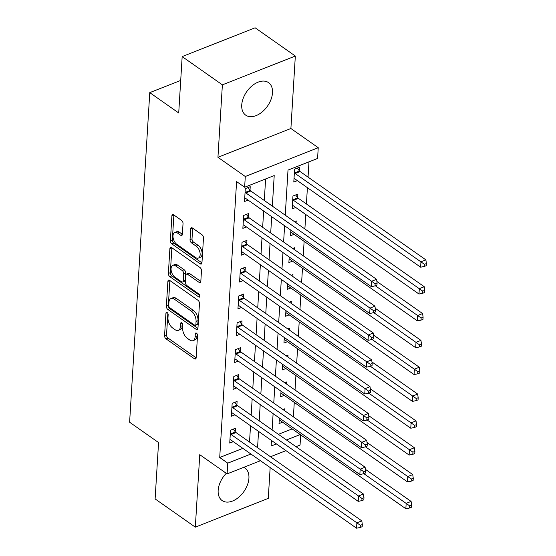 <?xml version="1.0" encoding="UTF-8"?>
<svg xmlns="http://www.w3.org/2000/svg" width="556" height="556" viewBox="0 0 556 556"><rect width="100%" height="100%" fill="white"/><g stroke="black" fill="none" stroke-linecap="round" stroke-linejoin="round"><path stroke-width="0.83" d="M167.134 312.535A1.751 0.973 -111.5 0 0 166.404 312.382A1.751 0.973 -111.5 0 0 165.938 313.23L164.569 335.622A2.502 1.39 -111.5 0 0 166.022 338.84L194.44 358.794A2.502 1.39 -111.5 0 0 195.49 359.016A2.502 1.39 -111.5 0 0 196.15 357.8L197.519 335.4A1.751 0.973 -111.5 0 0 196.504 333.155A1.751 0.973 -111.5 0 0 195.768 333.002A1.751 0.973 -111.5 0 0 195.309 333.85L195.128 336.748A8.006 4.441 -111.5 0 1 193.015 340.647A8.006 4.441 -111.5 0 1 189.665 339.945L187.296 338.284A8.006 4.441 -111.5 0 1 182.66 327.991L182.834 325.093A1.751 0.973 -111.5 0 0 181.819 322.841A1.751 0.973 -111.5 0 0 181.089 322.688A1.751 0.973 -111.5 0 0 180.624 323.543L180.45 326.441A8.006 4.441 -111.5 0 1 178.337 330.333A8.006 4.441 -111.5 0 1 174.98 329.638L172.617 327.97A8.006 4.441 -111.5 0 1 167.975 317.678L168.155 314.786A1.751 0.973 -111.5 0 0 167.134 312.535M241.735 104.959A19.877 12.649 125.1 0 0 245.696 115.148A19.877 12.649 125.1 0 0 262.182 111.93A19.877 12.649 125.1 0 0 272.496 92.817A19.877 12.649 125.1 0 0 268.534 82.622A19.877 12.649 125.1 0 0 252.049 85.839A19.877 12.649 125.1 0 0 241.735 104.959M226.271 473.302A19.877 12.649 125.1 0 0 218.16 490.371A19.877 12.649 125.1 0 0 222.122 500.567A19.877 12.649 125.1 0 0 238.607 497.349A19.877 12.649 125.1 0 0 248.921 478.229A19.877 12.649 125.1 0 0 244.96 468.041A19.877 12.649 125.1 0 0 243.723 467.325M183.028 223.623A2.502 1.39 -111.5 0 0 181.583 220.405L173.611 214.811A2.502 1.39 -111.5 0 0 172.562 214.588A2.502 1.39 -111.5 0 0 171.901 215.804L170.379 240.678A2.502 1.39 -111.5 0 0 171.832 243.896L200.25 263.85A2.502 1.39 -111.5 0 0 201.293 264.065A2.502 1.39 -111.5 0 0 201.953 262.849L203.475 237.982A2.502 1.39 -111.5 0 0 202.03 234.764L192.397 228.002A2.502 1.39 -111.5 0 0 191.347 227.779A2.502 1.39 -111.5 0 0 190.687 229.002L190.034 239.643A2.502 1.39 -111.5 0 0 191.486 242.861L196.261 246.211A6.693 3.711 -111.5 0 1 200.007 252.702A6.693 3.711 -111.5 0 1 198.374 258.074A6.693 3.711 -111.5 0 1 195.573 257.491L176.864 244.355A6.693 3.711 -111.5 0 1 173.124 237.864A6.693 3.711 -111.5 0 1 174.751 232.491A6.693 3.711 -111.5 0 1 177.552 233.075L180.672 235.264A2.502 1.39 -111.5 0 0 181.722 235.487A2.502 1.39 -111.5 0 0 182.382 234.264L183.028 223.623M182.166 56.601L255.121 27.8L295.333 56.038L222.379 84.839L182.166 56.601L178.719 112.965L149.766 92.63L129.611 422.226L158.564 442.555L155.117 498.92L195.323 527.151L199.757 454.683L227.105 473.886L227.758 463.148L219.717 457.505L236.592 181.59L244.633 187.24L245.293 176.502L318.24 147.701L317.587 158.439L288.008 170.115L285.256 215.2M222.379 84.839L217.945 157.299L245.293 176.502M169.601 280.356A2.502 1.39 -111.5 0 0 168.551 280.134A2.502 1.39 -111.5 0 0 167.891 281.357L166.369 306.224A2.502 1.39 -111.5 0 0 167.822 309.442L196.24 329.395A2.502 1.39 -111.5 0 0 197.283 329.611A2.502 1.39 -111.5 0 0 197.95 328.394L199.465 303.527A2.502 1.39 -111.5 0 0 198.019 300.31L169.601 280.356M168.378 273.448L169.893 248.581A2.502 1.39 -111.5 0 1 170.553 247.364A2.502 1.39 -111.5 0 1 171.602 247.58L200.021 267.533A2.502 1.39 -111.5 0 1 201.474 270.751L200.82 281.399A2.502 1.39 -111.5 0 1 200.16 282.615A2.502 1.39 -111.5 0 1 199.111 282.392L187.587 274.303A2.502 1.39 -111.5 0 0 186.538 274.08A2.502 1.39 -111.5 0 0 185.878 275.303L185.447 282.365A2.502 1.39 -111.5 0 0 186.899 285.575L198.895 294.006A1.751 0.973 -111.5 0 1 199.875 295.702A1.751 0.973 -111.5 0 1 199.451 297.106A1.751 0.973 -111.5 0 1 198.714 296.953L169.823 276.666A2.502 1.39 -111.5 0 1 168.378 273.448L170.344 272.669L171.867 247.802L169.893 248.581M195.323 527.151L268.277 498.357L270.16 467.533M219.717 457.505L242.861 448.365M249.526 442.041L250.52 425.75M251.166 415.2L252.16 398.909M252.806 388.359L253.8 372.075M254.446 361.518L255.44 345.234M256.087 334.677L257.087 318.393M257.734 307.843L258.728 291.552M259.374 281.002L260.368 264.712M261.014 254.161L262.008 237.871M262.654 227.321L263.648 211.037M264.295 200.48L265.615 178.956M235.244 431.734L235.452 428.238L230.525 430.184L229.739 443.069L233.311 441.659M236.884 404.893L237.099 401.404L232.165 403.35L231.379 416.229L234.952 414.818M238.524 378.052L238.739 374.563L233.812 376.509L233.02 389.388L236.592 387.984M240.164 351.218L240.38 347.722L235.452 349.668L234.66 362.554L238.232 361.143M241.811 324.377L242.02 320.881L237.092 322.827L236.307 335.713L239.879 334.302M243.452 297.536L243.66 294.041L238.732 295.987L237.947 308.872L241.519 307.461M245.092 270.696L245.307 267.207L240.373 269.153L239.587 282.031L243.16 280.62M246.732 243.855L246.947 240.366L242.02 242.312L241.228 255.19L244.8 253.779M248.372 217.014L248.588 213.525L243.66 215.471L242.868 228.356L246.44 226.945M250.019 190.18L250.228 186.684L245.3 188.63L244.515 201.515L248.087 200.104M293.394 416.861L294.277 402.405M295.034 390.02L295.917 375.564M296.675 363.179L297.557 348.723M298.315 336.338L299.197 321.889M299.955 309.497L300.845 295.048M301.602 282.663L302.485 268.207M303.242 255.823L304.125 241.367M304.883 228.982L305.765 214.526M306.412 203.976L307.405 187.692M308.052 177.135L308.99 161.831M278.41 434.333L292.15 428.905M284.63 410.703L284.748 408.785L282.921 409.501M282.601 422.199L279.029 423.609L279.369 418.022M286.27 383.862L286.389 381.944L284.561 382.667M284.241 395.358L280.669 396.769L281.016 391.181M287.911 357.028L288.029 355.103L286.201 355.826M285.888 368.524L282.316 369.935L282.656 364.34M289.551 330.188L289.669 328.262L287.841 328.985M287.528 341.683L283.956 343.094L284.297 337.499M291.198 303.347L291.316 301.421L289.488 302.144M289.169 314.842L285.596 316.253L285.937 310.658M292.838 276.506L292.956 274.581L291.129 275.303M290.809 288.001L287.237 289.412L287.577 283.824M294.478 249.665L294.597 247.747L292.769 248.469M292.449 261.16L288.877 262.571L289.224 256.983M296.119 222.831L296.237 220.906L294.409 221.629M294.096 234.326L290.524 235.737L290.864 230.142M297.668 197.561L297.877 194.065L292.949 196.011L292.164 208.896L295.736 207.485M299.309 170.72L299.524 167.224L294.59 169.17L293.804 182.055L297.377 180.644M180.714 80.418L149.766 92.63M217.945 157.299L290.899 128.505L295.333 56.038M290.899 128.505L318.24 147.701M300.678 434.889L300.052 445.085L296.007 446.683M270.807 456.983L270.828 456.622M272.343 206.13L274.212 175.564L244.633 187.24M257.567 447.684L258.561 431.4M259.207 420.843L260.201 404.56M260.847 394.009L261.841 377.719M262.488 367.168L263.488 350.878M264.135 340.328L265.129 324.037M265.775 313.487L266.769 297.203M267.415 286.646L268.409 270.362M269.055 259.805L270.049 243.521M270.696 232.971L271.696 216.68M227.758 463.148L250.902 454.016M285.972 450.645L270.487 456.761M260.451 460.722L227.105 473.886M271.474 440.463L271.133 446.023L276.422 443.938M286.451 439.977L300.198 434.556M284.609 225.75L283.609 242.034M282.969 252.591L281.968 268.875M281.322 279.432L280.328 295.716M279.682 306.266L278.688 322.556M278.042 333.107L277.048 349.397M276.401 359.947L275.401 376.231M274.761 386.788L273.76 403.072M273.114 413.629L272.12 429.913M178.337 330.333L180.304 329.555A8.006 4.441 -111.5 0 0 182.417 325.663L180.45 326.441M182.535 323.738L182.417 325.663M193.015 340.647L194.989 339.869A8.006 4.441 -111.5 0 0 197.102 335.97L195.128 336.748M197.22 334.052L197.102 335.97M167.856 313.431L166.543 334.844A2.502 1.39 -111.5 0 0 167.995 338.062L196.143 357.828M169.865 280.544A2.502 1.39 -111.5 0 0 169.865 280.578L168.343 305.446A2.502 1.39 -111.5 0 0 169.788 308.663L197.943 328.429M168.725 305.459A1.751 0.973 -111.5 0 0 169.74 307.711L194.683 325.225A1.751 0.973 -111.5 0 0 195.413 325.378A1.751 0.973 -111.5 0 0 195.879 324.523L196.066 321.472A8.006 4.441 -111.5 0 0 191.424 311.179L174.375 299.204A8.006 4.441 -111.5 0 0 171.026 298.502A8.006 4.441 -111.5 0 0 168.906 302.401L168.725 305.459M195.413 325.378L197.387 324.6A1.751 0.973 -111.5 0 0 197.853 323.745L195.879 324.523M171.026 298.502L172.992 297.724A8.006 4.441 -111.5 0 1 176.342 298.426L193.398 310.401A8.006 4.441 -111.5 0 1 198.033 320.694L197.853 323.745M200.82 281.433L189.561 273.524A2.502 1.39 -111.5 0 0 188.512 273.309L186.538 274.08M199.854 295.59L171.797 275.887L169.823 276.666M175.626 265.907A6.693 3.711 -111.5 0 0 172.826 265.316A6.693 3.711 -111.5 0 0 171.199 270.689A6.693 3.711 -111.5 0 0 174.938 277.18L181.527 281.809A2.502 1.39 -111.5 0 0 182.576 282.024A2.502 1.39 -111.5 0 0 183.237 280.808L183.668 273.747A2.502 1.39 -111.5 0 0 182.222 270.536L175.626 265.907L177.6 265.129A6.693 3.711 -111.5 0 0 174.799 264.538L172.826 265.316M182.576 282.024L184.55 281.246A2.502 1.39 -111.5 0 0 185.211 280.029L183.237 280.808M177.6 265.129L184.189 269.757A2.502 1.39 -111.5 0 1 185.641 272.968L185.211 280.029M170.344 272.669A2.502 1.39 -111.5 0 0 171.797 275.887M174.751 232.491L176.725 231.713A6.693 3.711 -111.5 0 1 179.525 232.297L182.375 234.298M198.374 258.074L200.348 257.296A6.693 3.711 -111.5 0 0 201.974 251.924A6.693 3.711 -111.5 0 0 198.235 245.432L196.261 246.211M192.661 228.189A2.502 1.39 -111.5 0 0 192.661 228.224L192.008 238.865A2.502 1.39 -111.5 0 0 193.46 242.082L198.235 245.432M173.875 214.998A2.502 1.39 -111.5 0 0 173.875 215.026L172.353 239.9A2.502 1.39 -111.5 0 0 173.799 243.118L201.953 262.884M279.244 420.121L279.453 420.155A2.551 1.411 68.5 0 1 280.064 420.419L405.845 508.74L406.172 503.375L411.099 501.429L365.389 469.327M409.647 505.87L409.515 508.017L411.489 507.239L411.614 505.091L409.647 505.87L363.853 473.656M409.515 508.017L405.845 508.74M411.099 501.429L411.614 505.091M230.309 433.68L230.511 433.93A2.551 1.411 -111.5 0 0 231.101 434.507L356.882 522.835L356.556 528.2L230.775 439.879A2.551 1.411 -111.5 0 0 230.163 439.608L229.955 439.581M233.207 429.128L235.438 431.984A2.551 1.411 -111.5 0 0 236.029 432.561L361.81 520.889L356.882 522.835L360.351 525.33L360.218 527.477L362.192 526.699L362.324 524.551L360.351 525.33M362.324 524.551L361.81 520.889M356.556 528.2L360.218 527.477M280.884 393.28L281.093 393.314A2.551 1.411 68.5 0 1 281.704 393.578L407.485 481.899L407.812 476.534L412.747 474.588L367.036 442.493M411.287 479.029L411.155 481.176L413.129 480.398L413.261 478.25L411.287 479.029L365.494 446.815M411.155 481.176L407.485 481.899M412.747 474.588L413.261 478.25M282.524 366.439L282.74 366.473A2.551 1.411 68.5 0 1 283.345 366.738L409.126 455.058L409.459 449.693L414.387 447.747L368.677 415.652M412.927 452.188L412.795 454.335L414.769 453.557L414.901 451.409L412.927 452.188L367.141 419.975M412.795 454.335L409.126 455.058M414.387 447.747L414.901 451.409M284.165 339.598L284.38 339.633A2.551 1.411 68.5 0 1 284.992 339.897L410.773 428.224L411.099 422.852L416.027 420.906L370.317 388.811M414.567 425.347L414.435 427.494L416.409 426.716L416.541 424.569L414.567 425.347L368.781 393.141M414.435 427.494L410.773 428.224M416.027 420.906L416.541 424.569M231.956 406.839L232.151 407.096A2.551 1.411 -111.5 0 0 232.742 407.673L358.523 495.994L358.196 501.359L232.415 413.038A2.551 1.411 -111.5 0 0 231.803 412.774L231.595 412.74M234.847 402.287L237.078 405.15A2.551 1.411 -111.5 0 0 237.669 405.727L363.45 494.048L358.523 495.994L361.998 498.489L361.866 500.636L363.832 499.858L363.965 497.71L361.998 498.489M363.965 497.71L363.45 494.048M358.196 501.359L361.866 500.636M233.596 379.998L233.791 380.255A2.551 1.411 -111.5 0 0 234.382 380.832L360.163 469.153L359.836 474.518L234.055 386.198A2.551 1.411 -111.5 0 0 233.444 385.933L233.235 385.899M236.495 375.446L238.719 378.309A2.551 1.411 -111.5 0 0 239.309 378.886L365.097 467.207L360.163 469.153L363.638 471.648L363.506 473.795L365.48 473.017L365.605 470.869L363.638 471.648M365.605 470.869L365.097 467.207M359.836 474.518L363.506 473.795M235.237 353.164L235.431 353.414A2.551 1.411 -111.5 0 0 236.022 353.991L361.81 442.312L361.476 447.684L235.695 359.357A2.551 1.411 -111.5 0 0 235.084 359.093L234.875 359.058M238.135 348.612L240.366 351.468A2.551 1.411 -111.5 0 0 240.956 352.045L366.738 440.366L361.81 442.312L365.278 444.807L365.146 446.954L367.12 446.176L367.252 444.029L365.278 444.807M367.252 444.029L366.738 440.366M361.476 447.684L365.146 446.954M285.812 312.757L286.02 312.792A2.551 1.411 68.5 0 1 286.632 313.063L412.413 401.383L412.74 396.011L417.667 394.065L371.957 361.97M416.215 398.506L416.083 400.654L418.049 399.875L418.182 397.728L416.215 398.506L370.421 366.3M416.083 400.654L412.413 401.383M417.667 394.065L418.182 397.728M236.877 326.323L237.078 326.574A2.551 1.411 -111.5 0 0 237.669 327.15L363.45 415.471L363.117 420.843L237.336 332.516A2.551 1.411 -111.5 0 0 236.731 332.252L236.515 332.217M239.775 321.771L242.006 324.628A2.551 1.411 -111.5 0 0 242.597 325.204L368.378 413.525L363.45 415.471L366.918 417.966L366.786 420.114L368.76 419.335L368.892 417.188L366.918 417.966M368.892 417.188L368.378 413.525M363.117 420.843L366.786 420.114M287.452 285.923L287.66 285.951A2.551 1.411 68.5 0 1 288.272 286.222L414.053 374.542L414.38 369.177L419.307 367.231L373.597 335.129M417.855 371.672L417.723 373.82L419.697 373.041L419.822 370.894L417.855 371.672L372.061 339.459M417.723 373.82L414.053 374.542M419.307 367.231L419.822 370.894M238.517 299.482L238.719 299.733A2.551 1.411 -111.5 0 0 239.309 300.31L365.09 388.637L364.764 394.002L238.983 305.682A2.551 1.411 -111.5 0 0 238.371 305.411L238.163 305.376M241.415 294.93L243.646 297.787A2.551 1.411 -111.5 0 0 244.237 298.363L370.018 386.691L365.09 388.637L368.558 391.132L368.426 393.273L370.4 392.494L370.532 390.354L368.558 391.132M370.532 390.354L370.018 386.691M364.764 394.002L368.426 393.273M289.092 259.082L289.301 259.117A2.551 1.411 68.5 0 1 289.912 259.381L415.693 347.702L416.02 342.336L420.955 340.39L375.244 308.288M419.495 344.831L419.363 346.979L421.337 346.2L421.469 344.053L419.495 344.831L373.702 312.618M419.363 346.979L415.693 347.702M420.955 340.39L421.469 344.053M240.164 272.642L240.359 272.892A2.551 1.411 -111.5 0 0 240.95 273.469L366.731 361.796L366.404 367.162L240.623 278.841A2.551 1.411 -111.5 0 0 240.011 278.57L239.803 278.542M243.055 268.089L245.286 270.946A2.551 1.411 -111.5 0 0 245.877 271.523L371.658 359.85L366.731 361.796L370.206 364.291L370.074 366.439L372.04 365.66L372.172 363.513L370.206 364.291M372.172 363.513L371.658 359.85M366.404 367.162L370.074 366.439M290.732 232.241L290.948 232.276A2.551 1.411 68.5 0 1 291.552 232.54L417.334 320.861L417.667 315.495L422.595 313.549L376.885 281.454M421.135 317.99L421.003 320.138L422.977 319.359L423.109 317.212L421.135 317.99L375.349 285.777M421.003 320.138L417.334 320.861M422.595 313.549L423.109 317.212M241.804 245.801L241.999 246.058A2.551 1.411 -111.5 0 0 242.59 246.635L368.371 334.955L368.044 340.321L242.263 252A2.551 1.411 -111.5 0 0 241.651 251.736L241.443 251.701M244.703 241.248L246.927 244.112A2.551 1.411 -111.5 0 0 247.517 244.689L373.305 333.009L368.371 334.955L371.846 337.45L371.714 339.598L373.688 338.819L373.813 336.672L371.846 337.45M373.813 336.672L373.305 333.009M368.044 340.321L371.714 339.598M292.373 205.4L292.588 205.435A2.551 1.411 68.5 0 1 293.2 205.699L418.981 294.027L419.307 288.654L424.235 286.708L298.454 198.388A2.551 1.411 68.5 0 1 297.863 197.811L295.632 194.954M422.775 291.149L422.643 293.297L424.617 292.519L424.749 290.371L422.775 291.149L293.526 200.334A2.551 1.411 68.5 0 1 292.936 199.757L292.734 199.507M422.643 293.297L418.981 294.027M424.235 286.708L424.749 290.371M243.445 218.96L243.639 219.217A2.551 1.411 -111.5 0 0 244.23 219.794L370.018 308.114L369.684 313.48L243.903 225.159A2.551 1.411 -111.5 0 0 243.292 224.895L243.083 224.86M246.343 214.414L248.574 217.271A2.551 1.411 -111.5 0 0 249.164 217.848L374.946 306.168L370.018 308.114L373.486 310.609L373.354 312.757L375.328 311.979L375.46 309.831L373.486 310.609M375.46 309.831L374.946 306.168M369.684 313.48L373.354 312.757M294.02 178.559L294.228 178.594A2.551 1.411 68.5 0 1 294.84 178.858L420.621 267.186L420.948 261.813L425.875 259.867L300.094 171.547A2.551 1.411 68.5 0 1 299.503 170.97L297.272 168.114M424.423 264.308L424.291 266.456L426.257 265.678L426.389 263.53L424.423 264.308L295.166 173.493A2.551 1.411 68.5 0 1 294.576 172.916L294.381 172.666M424.291 266.456L420.621 267.186M425.875 259.867L426.389 263.53M245.085 192.126L245.286 192.376A2.551 1.411 -111.5 0 0 245.877 192.953L371.658 281.273L371.325 286.646L245.543 198.318A2.551 1.411 -111.5 0 0 244.939 198.054L244.723 198.019M247.983 187.574L250.214 190.43A2.551 1.411 -111.5 0 0 250.805 191.007L376.586 279.327L371.658 281.273L375.126 283.768L374.994 285.916L376.968 285.138L377.1 282.99L375.126 283.768M377.1 282.99L376.586 279.327M371.325 286.646L374.994 285.916M167.321 312.687L165.938 313.23M196.692 333.308L195.309 333.85M182.007 322.994L180.624 323.543M196.101 358.14L194.44 358.794M167.995 338.062L166.022 338.84M166.543 334.844L164.569 335.622M197.901 328.735L196.24 329.395M169.788 308.663L167.822 309.442M168.343 305.446L166.369 306.224M169.865 280.578L167.891 281.357M198.033 320.694L196.066 321.472M193.398 310.401L191.424 311.179M176.342 298.426L174.375 299.204M200.779 281.739L199.111 282.392M189.561 273.524L187.587 274.303M199.882 296.494L198.714 296.953M185.641 272.968L183.668 273.747M184.189 269.757L182.222 270.536M182.333 234.611L180.672 235.264M179.525 232.297L177.552 233.075M193.46 242.082L191.486 242.861M192.008 238.865L190.034 239.643M192.661 228.224L190.687 229.002M201.911 263.19L200.25 263.85M173.799 243.118L171.832 243.896M172.353 239.9L170.379 240.678M173.875 215.026L171.901 215.804M230.511 433.93L235.438 431.984M231.101 434.507L236.029 432.561M232.151 407.096L237.078 405.15M232.742 407.673L237.669 405.727M233.791 380.255L238.719 378.309M234.382 380.832L239.309 378.886M235.431 353.414L240.366 351.468M236.022 353.991L240.956 352.045M237.078 326.574L242.006 324.628M237.669 327.15L242.597 325.204M238.719 299.733L243.646 297.787M239.309 300.31L244.237 298.363M240.359 272.892L245.286 270.946M240.95 273.469L245.877 271.523M241.999 246.058L246.927 244.112M242.59 246.635L247.517 244.689M298.454 198.388L293.526 200.334M297.863 197.811L292.936 199.757M243.639 219.217L248.574 217.271M244.23 219.794L249.164 217.848M300.094 171.547L295.166 173.493M299.503 170.97L294.576 172.916M245.286 192.376L250.214 190.43M245.877 192.953L250.805 191.007"/></g></svg>
